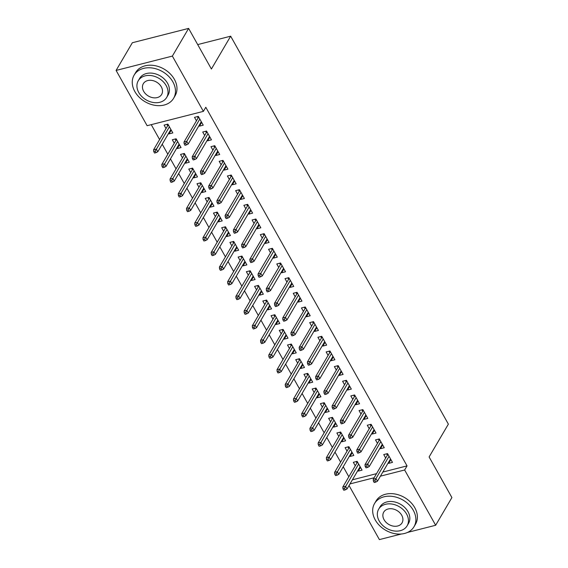 <?xml version="1.0" encoding="UTF-8"?>
<svg xmlns="http://www.w3.org/2000/svg" width="568" height="568" viewBox="0 0 568 568"><rect width="100%" height="100%" fill="white"/><g stroke="black" fill="none" stroke-linecap="round" stroke-linejoin="round"><path stroke-width="0.85" d="M151.237 124.648L159.594 139.543M162.214 144.208L167.823 154.205M170.443 158.87L176.052 168.866M178.672 173.531L184.28 183.528M186.9 188.2L192.509 198.189M195.122 202.861L200.731 212.851M203.351 217.523L208.96 227.512M211.58 232.184L217.189 242.174M219.809 246.846L225.418 256.835M228.038 261.507L233.647 271.497M236.267 276.169L241.876 286.158M244.496 290.83L250.097 300.82M252.717 305.492L258.326 315.481M260.946 320.153L266.555 330.143M269.175 334.815L274.784 344.804M277.404 349.476L283.013 359.473M285.633 364.138L291.242 374.135M293.862 378.799L299.471 388.796M302.084 393.461L307.693 403.457M310.313 408.122L315.922 418.119M318.541 422.784L324.15 432.78M326.77 437.445L332.379 447.442M334.999 452.107L340.608 462.103M343.228 466.768L348.837 476.765M147.119 125.698L116.099 70.425L172.367 56.09L203.379 111.371L147.119 125.698M172.367 56.09L188.611 28.4L132.344 42.735L116.099 70.425M401.384 533.998L379.389 539.6L349.043 485.534M188.611 28.4L211.403 69.012L230.665 36.189L197.699 44.588M230.665 36.189L448.372 424.14L429.11 456.963L451.901 497.575L435.656 525.265L407.476 532.443M179.474 144.769L177.251 148.553L181.05 147.581L176.115 138.784L172.317 139.756L174.262 143.228M177.251 148.553L176.882 147.893M209.89 137.023L207.668 140.807L211.466 139.834L206.532 131.038L202.726 132.01L204.679 135.482M207.668 140.807L207.299 140.147M195.932 174.092L193.709 177.876L197.508 176.911L192.573 168.107L188.768 169.079L190.72 172.551M193.709 177.876L193.34 177.216M226.341 166.346L224.119 170.13L227.924 169.157L222.99 160.361L219.184 161.333L221.137 164.805M224.119 170.13L223.749 169.47M212.382 203.415L210.16 207.199L213.966 206.234L209.031 197.437L205.226 198.402L207.178 201.874M210.16 207.199L209.791 206.546M242.799 195.669L240.576 199.453L244.382 198.481L239.44 189.684L235.642 190.656L237.587 194.128M240.576 199.453L240.207 198.793M228.84 232.738L226.618 236.522L230.423 235.557L225.482 226.76L221.683 227.725L223.629 231.197M226.618 236.522L226.249 235.869M259.256 224.992L257.034 228.776L260.833 227.804L255.898 219.007L252.093 219.979L254.045 223.451M257.034 228.776L256.665 228.116M245.298 262.061L243.076 265.845L246.874 264.88L241.94 256.083L238.134 257.048L240.086 260.52M243.076 265.845L242.706 265.192M275.707 254.315L273.485 258.099L277.291 257.126L272.356 248.33L268.55 249.302L270.503 252.774M273.485 258.099L273.123 257.439M261.749 291.384L259.526 295.168L263.332 294.203L258.397 285.406L254.592 286.371L256.544 289.843M259.526 295.168L259.164 294.515M292.165 283.638L289.943 287.422L293.748 286.457L288.807 277.66L285.008 278.625L286.954 282.097M289.943 287.422L289.574 286.762M278.206 320.707L275.984 324.491L279.79 323.526L274.848 314.729L271.05 315.694L272.995 319.166M275.984 324.491L275.615 323.838M308.623 312.961L306.4 316.745L310.199 315.78L305.264 306.983L301.459 307.948L303.411 311.42M306.4 316.745L306.031 316.092M294.664 350.03L292.442 353.814L296.24 352.849L291.306 344.052L287.5 345.017L289.453 348.489M292.442 353.814L292.073 353.161M325.074 342.284L322.851 346.068L326.657 345.103L321.722 336.306L317.917 337.271L319.869 340.743M322.851 346.068L322.489 345.415M311.115 379.353L308.893 383.137L312.698 382.172L307.764 373.375L303.958 374.34L305.911 377.812M308.893 383.137L308.531 382.484M341.531 371.607L339.309 375.391L343.115 374.426L338.173 365.629L334.374 366.594L336.32 370.066M339.309 375.391L338.94 374.738M327.573 408.676L325.35 412.46L329.156 411.495L324.214 402.698L320.416 403.663L322.361 407.142M325.35 412.46L324.981 411.807M357.989 400.93L355.767 404.714L359.565 403.749L354.631 394.952L350.832 395.917L352.778 399.389M355.767 404.714L355.398 404.061M344.031 437.999L341.808 441.783L345.607 440.818L340.672 432.021L336.874 432.986L338.819 436.465M341.808 441.783L341.439 441.13M374.44 430.253L372.217 434.037L376.023 433.072L371.089 424.275L367.283 425.24L369.235 428.712M372.217 434.037L371.855 433.384M360.481 467.322L358.266 471.106L362.064 470.141L357.13 461.344L353.324 462.309L355.277 465.788M358.266 471.106L357.897 470.453M390.898 459.576L388.675 463.36L392.481 462.395L387.539 453.598L383.741 454.563L385.686 458.035M388.675 463.36L388.306 462.707M352.409 479.811L376.52 473.662M382.818 472.058L407.043 465.888L205.793 107.267L203.379 111.371M382.669 444.914L380.446 448.699L384.252 447.733L379.31 438.936L375.512 439.902L377.464 443.374M380.446 448.699L380.077 448.045M352.252 452.66L350.037 456.445L353.836 455.479L348.901 446.682L345.096 447.648L347.048 451.127M350.037 456.445L349.668 455.792M366.211 415.591L363.996 419.376L367.794 418.41L362.86 409.613L359.054 410.579L361.007 414.051M363.996 419.376L363.626 418.722M335.802 423.337L333.579 427.122L337.378 426.156L332.443 417.359L328.645 418.325L330.59 421.804M333.579 427.122L333.21 426.469M349.76 386.268L347.538 390.053L351.336 389.087L346.402 380.29L342.603 381.256L344.549 384.728M347.538 390.053L347.169 389.399M319.344 394.014L317.121 397.799L320.927 396.833L315.986 388.036L312.187 389.002L314.139 392.481M317.121 397.799L316.752 397.146M333.302 356.945L331.08 360.73L334.886 359.764L329.944 350.967L326.146 351.933L328.098 355.405M331.08 360.73L330.711 360.076M302.886 364.691L300.671 368.476L304.469 367.51L299.535 358.713L295.729 359.679L297.682 363.151M300.671 368.476L300.302 367.823M316.845 327.622L314.629 331.407L318.428 330.441L313.493 321.644L309.688 322.61L311.64 326.082M314.629 331.407L314.26 330.753M286.435 335.368L284.213 339.153L288.011 338.187L283.077 329.39L279.279 330.356L281.224 333.828M284.213 339.153L283.844 338.5M300.394 298.299L298.172 302.084L301.97 301.118L297.036 292.321L293.237 293.287L295.183 296.759M298.172 302.084L297.802 301.43M269.977 306.046L267.755 309.83L271.561 308.864L266.619 300.067L262.821 301.033L264.766 304.505M267.755 309.83L267.386 309.177M283.936 268.976L281.714 272.761L285.519 271.795L280.578 262.991L276.779 263.964L278.725 267.436M281.714 272.761L281.345 272.1M253.52 276.722L251.304 280.507L255.103 279.541L250.168 270.744L246.363 271.71L248.315 275.182M251.304 280.507L250.935 279.854M267.478 239.653L265.263 243.438L269.062 242.465L264.127 233.668L260.321 234.641L262.274 238.113M265.263 243.438L264.894 242.777M237.069 247.399L234.847 251.184L238.645 250.218L233.711 241.421L229.912 242.387L231.858 245.859M234.847 251.184L234.477 250.531M251.028 210.33L248.805 214.115L252.604 213.142L247.669 204.345L243.871 205.318L245.816 208.79M248.805 214.115L248.436 213.454M220.611 218.076L218.389 221.861L222.194 220.895L217.253 212.098L213.454 213.064L215.4 216.536M218.389 221.861L218.02 221.208M234.57 181.007L232.347 184.792L236.153 183.819L231.211 175.022L227.413 175.995L229.358 179.467M232.347 184.792L231.978 184.131M204.153 188.754L201.938 192.538L205.737 191.572L200.802 182.775L196.997 183.741L198.949 187.213M201.938 192.538L201.569 191.877M218.112 151.684L215.897 155.469L219.695 154.496L214.761 145.699L210.955 146.672L212.908 150.144M215.897 155.469L215.528 154.808M187.703 159.43L185.48 163.215L189.279 162.242L184.344 153.445L180.546 154.418L182.491 157.89M185.48 163.215L185.111 162.554M201.661 122.354L199.439 126.146L203.237 125.173L198.303 116.376L194.504 117.349L196.45 120.821M199.439 126.146L199.07 125.485M171.245 130.107L169.023 133.892L172.828 132.919L167.887 124.122L164.088 125.095L166.033 128.567M169.023 133.892L168.653 133.232M407.043 465.888L404.636 469.992L435.656 525.265M350.002 483.908L374.113 477.766M380.411 476.161L404.636 469.992M390.038 459.753L390.876 459.54M386.602 453.839L386.851 454.279L387.788 454.038M388.228 454.819L387.461 455.018L386.851 454.279L387.362 455.188M387.461 455.018L373.233 479.271L375.966 478.575L389.052 456.281M374.908 480.649L373.382 481.039L374.205 482.502L375.725 482.118L374.908 480.649L375.966 478.575L377.45 481.217L390.528 458.923M373.233 479.271L373.382 481.039M375.725 482.118L377.45 481.217M360.46 467.286L359.629 467.5M356.945 462.934L356.193 461.585M357.812 462.572L357.045 462.764L356.441 462.025L357.378 461.791M342.973 488.785L343.796 490.248L345.316 489.865L344.492 488.395L342.973 488.785L342.816 487.017L345.55 486.322L347.034 488.963L360.112 466.669M344.492 488.395L358.635 464.028M342.816 487.017L357.045 462.764M347.034 488.963L345.316 489.865M381.817 445.092L382.647 444.879M378.373 439.17L378.622 439.618L379.566 439.376M379.999 440.157L379.232 440.356L378.622 439.618L379.133 440.527M379.232 440.356L365.004 464.61L367.737 463.914L380.823 441.62M366.68 465.987L365.16 466.378L365.977 467.84L367.503 467.457L366.68 465.987L367.737 463.914L369.221 466.555L382.3 444.261M365.004 464.61L365.16 466.378M367.503 467.457L369.221 466.555M373.588 430.43L374.418 430.217M370.151 424.509L370.4 424.956L371.337 424.715M371.77 425.496L371.003 425.695L370.4 424.956L370.904 425.865M371.003 425.695L356.775 449.948L359.509 449.252L372.594 426.959M358.451 451.326L356.931 451.716L357.755 453.179L359.274 452.795L358.451 451.326L359.509 449.252L360.992 451.894L374.071 429.6M356.775 449.948L356.931 451.716M359.274 452.795L360.992 451.894M352.231 452.625L351.4 452.838M348.724 448.273L347.964 446.924M349.59 447.904L348.823 448.102L348.212 447.364L349.15 447.13M334.744 474.124L335.567 475.586L337.087 475.203L336.263 473.733L334.744 474.124L334.587 472.356L337.328 471.66L338.805 474.301L351.89 452.007M336.263 473.733L350.406 449.366M334.587 472.356L348.823 448.102M338.805 474.301L337.087 475.203M344.009 437.964L343.171 438.176M340.495 433.611L339.735 432.262M341.361 433.242L340.594 433.441L339.983 432.702L340.921 432.468M326.515 459.462L327.338 460.925L328.858 460.541L328.034 459.072L326.515 459.462L326.359 457.694L329.099 456.999L330.576 459.64L343.661 437.346M328.034 459.072L342.177 434.705M326.359 457.694L340.594 433.441M330.576 459.64L328.858 460.541M413.284 510.291A22.883 17.402 -149.6 0 0 393.454 496.553A22.883 17.402 -149.6 0 0 374.539 503.546A22.883 17.402 -149.6 0 0 375.27 519.976A22.883 17.402 -149.6 0 0 395.101 533.714A22.883 17.402 -149.6 0 0 414.015 526.713A22.883 17.402 -149.6 0 0 413.284 510.291M414.015 526.713L415.52 524.15A22.883 17.402 -149.6 0 0 414.789 507.721A22.883 17.402 -149.6 0 0 394.959 493.99A22.883 17.402 -149.6 0 0 376.044 500.983L374.539 503.546M378.686 509.148L380.07 506.791A16.479 12.524 30.4 0 1 393.681 501.75A16.479 12.524 30.4 0 1 407.966 511.647A16.479 12.524 30.4 0 1 408.491 523.469L407.107 525.826A16.479 12.524 -149.6 0 0 406.581 514.005A16.479 12.524 -149.6 0 0 392.303 504.114A16.479 12.524 -149.6 0 0 378.686 509.148A16.479 12.524 -149.6 0 0 379.204 520.977A16.479 12.524 -149.6 0 0 393.489 530.867A16.479 12.524 -149.6 0 0 407.107 525.826M384.075 519.734A10.622 8.073 -149.6 0 0 393.276 526.11A10.622 8.073 -149.6 0 0 402.052 522.865A10.622 8.073 -149.6 0 0 401.711 515.24A10.622 8.073 -149.6 0 0 392.509 508.871A10.622 8.073 -149.6 0 0 383.734 512.116A10.622 8.073 -149.6 0 0 384.075 519.734M172.871 81.87A22.883 17.402 -149.6 0 0 153.041 68.139A22.883 17.402 -149.6 0 0 134.126 75.132A22.883 17.402 -149.6 0 0 134.85 91.554A22.883 17.402 -149.6 0 0 154.688 105.293A22.883 17.402 -149.6 0 0 173.602 98.299A22.883 17.402 -149.6 0 0 172.871 81.87M173.602 98.299L175.107 95.729A22.883 17.402 -149.6 0 0 174.376 79.307A22.883 17.402 -149.6 0 0 154.546 65.568A22.883 17.402 -149.6 0 0 135.631 72.569L134.126 75.132M138.265 80.734L139.65 78.377A16.479 12.524 30.4 0 1 153.268 73.336A16.479 12.524 30.4 0 1 167.546 83.226A16.479 12.524 30.4 0 1 168.071 95.055L166.687 97.412A16.479 12.524 -149.6 0 0 166.161 85.59A16.479 12.524 -149.6 0 0 151.883 75.7A16.479 12.524 -149.6 0 0 138.265 80.734A16.479 12.524 -149.6 0 0 138.791 92.563A16.479 12.524 -149.6 0 0 153.069 102.453A16.479 12.524 -149.6 0 0 166.687 97.412M143.661 91.32A10.622 8.073 -149.6 0 0 152.863 97.696A10.622 8.073 -149.6 0 0 161.639 94.451A10.622 8.073 -149.6 0 0 161.298 86.826A10.622 8.073 -149.6 0 0 152.096 80.45A10.622 8.073 -149.6 0 0 143.321 83.702A10.622 8.073 -149.6 0 0 143.661 91.32M365.359 415.769L366.19 415.556M361.922 409.847L362.171 410.295L363.108 410.053M363.548 410.834L362.782 411.033L362.171 410.295L362.682 411.204M362.782 411.033L348.546 435.287L351.287 434.591L364.365 412.297M350.222 436.664L348.702 437.055L349.526 438.517L351.045 438.134L350.222 436.664L351.287 434.591L352.764 437.232L365.849 414.938M348.546 435.287L348.702 437.055M351.045 438.134L352.764 437.232M357.13 401.107L357.968 400.894M353.694 395.186L353.942 395.633L354.879 395.392M355.319 396.173L354.553 396.372L353.942 395.633L354.453 396.542M354.553 396.372L340.317 420.625L343.058 419.93L356.136 397.635M341.993 422.003L340.473 422.393L341.297 423.856L342.816 423.472L341.993 422.003L343.058 419.93L344.535 422.571L357.62 400.277M340.317 420.625L340.473 422.393M342.816 423.472L344.535 422.571M335.78 423.302L334.942 423.515M332.266 418.95L331.506 417.601M333.132 418.58L332.365 418.779L331.755 418.041L332.692 417.807M318.286 444.801L319.109 446.263L320.629 445.88L319.805 444.41L318.286 444.801L318.13 443.033L320.87 442.337L322.347 444.978L335.432 422.684M319.805 444.41L333.949 420.043M318.13 443.033L332.365 418.779M322.347 444.978L320.629 445.88M327.551 408.64L326.714 408.853M324.037 404.288L323.277 402.939M324.903 403.919L324.136 404.118L323.526 403.379L324.463 403.138M310.057 430.139L310.881 431.602L312.4 431.219L311.584 429.749L310.057 430.139L309.908 428.371L312.641 427.676L314.125 430.317L327.204 408.023M311.584 429.749L325.72 405.382M309.908 428.371L324.136 404.118M314.125 430.317L312.4 431.219M348.901 386.446L349.739 386.233M345.465 380.524L345.713 380.972L346.65 380.73M347.091 381.511L346.324 381.71L345.713 380.972L346.224 381.881M346.324 381.71L332.088 405.964L334.829 405.268L347.907 382.974M333.764 407.341L332.244 407.732L333.068 409.194L334.587 408.811L333.764 407.341L334.829 405.268L336.306 407.909L349.391 385.615M332.088 405.964L332.244 407.732M334.587 408.811L336.306 407.909M319.322 393.979L318.492 394.192M315.808 389.627L315.048 388.278M316.674 389.257L315.907 389.456L315.297 388.718L316.241 388.476M301.835 415.478L302.652 416.94L304.178 416.557L303.355 415.087L301.835 415.478L301.679 413.71L304.412 413.014L305.896 415.655L318.975 393.361M303.355 415.087L317.498 390.72M301.679 413.71L315.907 389.456M305.896 415.655L304.178 416.557M340.672 371.784L341.51 371.571M337.236 365.863L337.484 366.31L338.421 366.069M338.862 366.85L338.095 367.049L337.484 366.31L337.995 367.219M338.095 367.049L323.859 391.302L326.6 390.606L339.678 368.312M325.542 392.68L324.016 393.07L324.839 394.533L326.359 394.149L325.542 392.68L326.6 390.606L328.084 393.248L341.162 370.954M323.859 391.302L324.016 393.07M326.359 394.149L328.084 393.248M311.094 379.317L310.263 379.53M307.579 374.965L306.826 373.616M308.445 374.596L307.678 374.795L307.075 374.056L308.012 373.815M293.606 400.816L294.43 402.279L295.949 401.895L295.126 400.426L293.606 400.816L293.45 399.048L296.184 398.353L297.667 400.994L310.746 378.7M295.126 400.426L309.269 376.059M293.45 399.048L307.678 374.795M297.667 400.994L295.949 401.895M332.45 357.123L333.281 356.91M329.007 351.201L329.255 351.649L330.2 351.407M330.633 352.188L329.866 352.387L329.255 351.649L329.767 352.558M329.866 352.387L315.638 376.641L318.371 375.945L331.456 353.651M317.313 378.018L315.787 378.409L316.61 379.871L318.137 379.488L317.313 378.018L318.371 375.945L319.855 378.586L332.933 356.285M315.638 376.641L315.787 378.409M318.137 379.488L319.855 378.586M302.865 364.656L302.034 364.869M299.35 360.304L298.598 358.955M300.224 359.934L299.457 360.133L298.846 359.395L299.783 359.154M285.377 386.155L286.201 387.617L287.72 387.234L286.897 385.764L285.377 386.155L285.221 384.387L287.962 383.691L289.439 386.332L302.524 364.038M286.897 385.764L301.04 361.397M285.221 384.387L299.457 360.133M289.439 386.332L287.72 387.234M324.221 342.461L325.052 342.248M320.778 336.54L321.034 336.987L321.971 336.746M322.404 337.527L321.637 337.726L321.034 336.987L321.538 337.896M321.637 337.726L307.409 361.979L310.142 361.284L323.227 338.989M309.084 363.357L307.565 363.747L308.389 365.21L309.908 364.826L309.084 363.357L310.142 361.284L311.626 363.918L324.704 341.624M307.409 361.979L307.565 363.747M309.908 364.826L311.626 363.918M294.643 349.994L293.805 350.207M291.128 345.642L290.369 344.286M291.995 345.273L291.228 345.472L290.617 344.733L291.554 344.492M277.149 371.493L277.972 372.956L279.491 372.572L278.668 371.103L277.149 371.493L276.992 369.725L279.733 369.03L281.21 371.671L294.295 349.377M278.668 371.103L292.811 346.736M276.992 369.725L291.228 345.472M281.21 371.671L279.491 372.572M315.993 327.793L316.823 327.587M312.556 321.878L312.805 322.326L313.742 322.084M314.182 322.865L313.415 323.064L312.805 322.326L313.309 323.235M313.415 323.064L299.18 347.318L301.92 346.622L314.999 324.328M300.855 348.695L299.336 349.086L300.16 350.548L301.679 350.158L300.855 348.695L301.92 346.622L303.397 349.256L316.482 326.962M299.18 347.318L299.336 349.086M301.679 350.158L303.397 349.256M286.414 335.333L285.576 335.546M282.899 330.981L282.14 329.625M283.766 330.611L282.999 330.81L282.388 330.072L283.325 329.83M268.92 356.832L269.743 358.294L271.263 357.911L270.439 356.441L268.92 356.832L268.763 355.064L271.504 354.368L272.981 357.009L286.066 334.715M270.439 356.441L284.582 332.074M268.763 355.064L282.999 330.81M272.981 357.009L271.263 357.911M307.764 313.131L308.601 312.925M304.327 307.217L304.576 307.664L305.513 307.423M305.953 308.204L305.186 308.403L304.576 307.664L305.087 308.573M305.186 308.403L290.951 332.656L293.691 331.96L306.77 309.666M292.626 334.034L291.107 334.424L291.931 335.887L293.45 335.496L292.626 334.034L293.691 331.96L295.168 334.595L308.254 312.301M290.951 332.656L291.107 334.424M293.45 335.496L295.168 334.595M278.185 320.671L277.347 320.885M274.671 316.319L273.911 314.963M275.537 315.95L274.77 316.149L274.159 315.41L275.097 315.169M260.691 342.17L261.514 343.633L263.034 343.249L262.21 341.78L260.691 342.17L260.534 340.402L263.275 339.707L264.759 342.348L277.837 320.054M262.21 341.78L276.353 317.413M260.534 340.402L274.77 316.149M264.759 342.348L263.034 343.249M299.535 298.47L300.373 298.257M296.098 292.555L296.347 293.003L297.284 292.761M297.724 293.542L296.957 293.734L296.347 293.003L296.858 293.912M296.957 293.734L282.722 317.995L285.463 317.299L298.541 295.005M284.398 319.372L282.878 319.756L283.702 321.225L285.221 320.835L284.398 319.372L285.463 317.299L286.939 319.933L300.025 297.639M282.722 317.995L282.878 319.756M285.221 320.835L286.939 319.933M269.956 306.01L269.125 306.223M266.442 301.658L265.682 300.302M267.308 301.288L266.541 301.487L265.93 300.749L266.875 300.507M252.462 327.509L253.285 328.971L254.812 328.588L253.988 327.118L252.462 327.509L252.313 325.741L255.046 325.045L256.53 327.686L269.608 305.392M253.988 327.118L268.131 302.751M252.313 325.741L266.541 301.487M256.53 327.686L254.812 328.588M291.306 283.808L292.144 283.595M287.869 277.894L288.118 278.341L289.055 278.1M289.495 278.881L288.729 279.073L288.118 278.341L288.629 279.25M288.729 279.073L274.493 303.333L277.234 302.637L290.312 280.344M276.169 304.711L274.649 305.094L275.473 306.564L276.992 306.173L276.169 304.711L277.234 302.637L278.718 305.272L291.796 282.978M274.493 303.333L274.649 305.094M276.992 306.173L278.718 305.272M261.727 291.349L260.897 291.561M258.213 286.996L257.453 285.64M259.079 286.627L258.312 286.826L257.709 286.087L258.646 285.846M244.24 312.847L245.064 314.31L246.583 313.926L245.759 312.457L244.24 312.847L244.084 311.079L246.817 310.384L248.301 313.025L261.379 290.731M245.759 312.457L259.903 288.09M244.084 311.079L258.312 286.826M248.301 313.025L246.583 313.926M283.084 269.147L283.915 268.934M279.641 263.232L279.889 263.68L280.833 263.438M281.266 264.219L280.5 264.411L279.889 263.68L280.4 264.589M280.5 264.411L266.271 288.672L269.005 287.976L282.09 265.682M267.947 290.049L266.42 290.433L267.244 291.902L268.77 291.512L267.947 290.049L269.005 287.976L270.489 290.61L283.567 268.316M266.271 288.672L266.42 290.433M268.77 291.512L270.489 290.61M253.498 276.687L252.668 276.9M249.984 272.335L249.231 270.979M250.857 271.966L250.09 272.164L249.48 271.426L250.417 271.184M236.011 298.186L236.835 299.648L238.354 299.265L237.53 297.795L236.011 298.186L235.855 296.418L238.588 295.722L240.072 298.363L253.158 276.069M237.53 297.795L251.674 273.428M235.855 296.418L250.09 272.164M240.072 298.363L238.354 299.265M274.855 254.485L275.686 254.272M271.412 248.571L271.667 249.018L272.604 248.777M273.038 249.558L272.271 249.75L271.667 249.018L272.171 249.92M272.271 249.75L258.042 274.01L260.776 273.314L273.861 251.02M259.718 275.388L258.199 275.771L259.015 277.241L260.542 276.85L259.718 275.388L260.776 273.314L262.26 275.949L275.338 253.655M258.042 274.01L258.199 275.771M260.542 276.85L262.26 275.949M245.277 262.026L244.439 262.238M241.762 257.673L241.002 256.317M242.628 257.304L241.861 257.503L241.251 256.764L242.188 256.523M227.782 283.524L228.606 284.987L230.125 284.603L229.302 283.134L227.782 283.524L227.626 281.756L230.367 281.061L231.843 283.702L244.929 261.401M229.302 283.134L243.445 258.767M227.626 281.756L241.861 257.503M231.843 283.702L230.125 284.603M266.626 239.824L267.457 239.611M263.19 233.909L263.438 234.357L264.376 234.115M264.809 234.896L264.049 235.088L263.438 234.357L263.942 235.258M264.049 235.088L249.814 259.349L252.547 258.653L265.632 236.359M251.489 260.726L249.97 261.11L250.793 262.579L252.313 262.189L251.489 260.726L252.547 258.653L254.031 261.287L267.116 238.993M249.814 259.349L249.97 261.11M252.313 262.189L254.031 261.287M237.048 247.364L236.21 247.577M233.533 243.012L232.774 241.656M234.399 242.642L233.633 242.841L233.022 242.103L233.959 241.861M219.553 268.863L220.377 270.325L221.896 269.942L221.073 268.472L219.553 268.863L219.397 267.095L222.138 266.399L223.614 269.033L236.7 246.739M221.073 268.472L235.216 244.105M219.397 267.095L233.633 242.841M223.614 269.033L221.896 269.942M258.397 225.162L259.235 224.949M254.961 219.248L255.209 219.695L256.147 219.454M256.587 220.235L255.82 220.427L255.209 219.695L255.721 220.597M255.82 220.427L241.585 244.687L244.325 243.991L257.403 221.697M243.26 246.065L241.741 246.448L242.564 247.918L244.084 247.527L243.26 246.065L244.325 243.991L245.802 246.626L258.887 224.332M241.585 244.687L241.741 246.448M244.084 247.527L245.802 246.626M228.819 232.702L227.981 232.908M225.304 228.35L224.545 226.994M226.171 227.981L225.404 228.18L224.793 227.441L225.73 227.2M211.324 254.201L212.148 255.664L213.667 255.273L212.844 253.811L211.324 254.201L211.168 252.433L213.909 251.738L215.393 254.372L228.471 232.078M212.844 253.811L226.987 229.444M211.168 252.433L225.404 228.18M215.393 254.372L213.667 255.273M250.168 210.501L251.006 210.288M246.732 204.586L246.981 205.034L247.918 204.792M248.358 205.573L247.591 205.765L246.981 205.034L247.492 205.935M247.591 205.765L233.356 230.026L236.096 229.33L249.174 207.029M235.031 231.403L233.512 231.787L234.335 233.256L235.855 232.866L235.031 231.403L236.096 229.33L237.573 231.964L250.658 209.67M233.356 230.026L233.512 231.787M235.855 232.866L237.573 231.964M220.59 218.034L219.752 218.247M217.075 213.689L216.316 212.333M217.942 213.319L217.175 213.518L216.564 212.78L217.501 212.538M203.095 239.533L203.919 241.002L205.439 240.612L204.622 239.149L203.095 239.533L202.946 237.772L205.68 237.076L207.164 239.71L220.242 217.416M204.622 239.149L218.765 214.782M202.946 237.772L217.175 213.518M207.164 239.71L205.439 240.612M241.94 195.839L242.777 195.626M238.503 189.925L238.752 190.372L239.689 190.131M240.129 190.912L239.362 191.104L238.752 190.372L239.263 191.274M239.362 191.104L225.127 215.364L227.867 214.661L240.946 192.367M226.802 216.742L225.283 217.125L226.107 218.595L227.626 218.204L226.802 216.742L227.867 214.661L229.351 217.303L242.429 195.009M225.127 215.364L225.283 217.125M227.626 218.204L229.351 217.303M212.361 203.372L211.53 203.585M208.846 199.027L208.087 197.671M209.713 198.658L208.946 198.85L208.342 198.118L209.28 197.877M194.874 224.871L195.69 226.341L197.217 225.95L196.393 224.488L194.874 224.871L194.718 223.11L197.451 222.415L198.935 225.049L212.013 202.755M196.393 224.488L210.536 200.121M194.718 223.11L208.946 198.85M198.935 225.049L197.217 225.95M233.711 181.178L234.549 180.965M230.274 175.263L230.523 175.711L231.46 175.469M231.9 176.25L231.133 176.442L230.523 175.711L231.034 176.612M231.133 176.442L216.905 200.703L219.638 200L232.724 177.706M218.581 202.08L217.054 202.464L217.878 203.933L219.397 203.543L218.581 202.08L219.638 200L221.122 202.641L234.201 180.347M216.905 200.703L217.054 202.464M219.397 203.543L221.122 202.641M204.132 188.711L203.301 188.924M200.618 184.366L199.865 183.01M201.484 183.996L200.724 184.188L200.114 183.457L201.051 183.215M186.645 210.21L187.468 211.679L188.988 211.289L188.164 209.826L186.645 210.21L186.489 208.449L189.222 207.753L190.706 210.387L203.784 188.093M188.164 209.826L202.307 185.459M186.489 208.449L200.724 184.188M190.706 210.387L188.988 211.289M225.489 166.516L226.32 166.303M222.045 160.602L222.301 161.042L223.238 160.808M223.671 161.589L222.904 161.781L222.301 161.042L222.805 161.951M222.904 161.781L208.676 186.041L211.41 185.338L224.495 163.044M210.352 187.419L208.832 187.802L209.649 189.272L211.175 188.881L210.352 187.419L211.41 185.338L212.894 187.98L225.972 165.686M208.676 186.041L208.832 187.802M211.175 188.881L212.894 187.98M195.91 174.049L195.072 174.262M192.396 169.697L191.636 168.348M193.262 169.335L192.495 169.527L191.885 168.795L192.822 168.554M178.416 195.548L179.239 197.018L180.759 196.627L179.935 195.165L178.416 195.548L178.26 193.787L181 193.092L182.477 195.726L195.562 173.432M179.935 195.165L194.079 170.798M178.26 193.787L192.495 169.527M182.477 195.726L180.759 196.627M217.26 151.855L218.091 151.642M213.824 145.941L214.072 146.381L215.009 146.146M215.442 146.927L214.683 147.119L214.072 146.381L214.576 147.289M214.683 147.119L200.447 171.38L203.181 170.677L216.266 148.383M202.123 172.757L200.603 173.141L201.427 174.61L202.946 174.22L202.123 172.757L203.181 170.677L204.665 173.318L217.743 151.024M200.447 171.38L200.603 173.141M202.946 174.22L204.665 173.318M187.681 159.388L186.844 159.601M184.167 155.036L183.407 153.687M185.033 154.673L184.266 154.865L183.656 154.134L184.593 153.892M170.187 180.887L171.011 182.356L172.53 181.966L171.706 180.503L170.187 180.887L170.031 179.126L172.771 178.43L174.248 181.064L187.334 158.77M171.706 180.503L185.85 156.136M170.031 179.126L184.266 154.865M174.248 181.064L172.53 181.966M209.031 137.193L209.869 136.98M205.595 131.279L205.843 131.719L206.78 131.485M207.221 132.266L206.454 132.458L205.843 131.719L206.354 132.628M206.454 132.458L192.218 156.718L194.959 156.015L208.037 133.721M193.894 158.096L192.374 158.479L193.198 159.949L194.718 159.558L193.894 158.096L194.959 156.015L196.436 158.657L209.521 136.363M192.218 156.718L192.374 158.479M194.718 159.558L196.436 158.657M179.452 144.726L178.615 144.939M175.938 140.374L175.178 139.025M176.804 140.012L176.037 140.204L175.427 139.472L176.364 139.231M161.958 166.225L162.782 167.695L164.301 167.304L163.477 165.842L161.958 166.225L161.802 164.464L164.542 163.769L166.026 166.403L179.105 144.109M163.477 165.842L177.621 141.475M161.802 164.464L176.037 140.204M166.026 166.403L164.301 167.304M200.802 122.532L201.64 122.319M197.366 116.617L197.614 117.058L198.551 116.823M198.992 117.604L198.225 117.796L197.614 117.058L198.125 117.966M198.225 117.796L183.989 142.057L186.73 141.354L199.808 119.06M185.665 143.434L184.146 143.818L184.969 145.287L186.489 144.897L185.665 143.434L186.73 141.354L188.207 143.995L201.292 121.701M183.989 142.057L184.146 143.818M186.489 144.897L188.207 143.995M171.224 130.065L170.386 130.278M167.709 125.713L166.949 124.364M168.575 125.35L167.808 125.542L167.198 124.811L168.135 124.569M153.729 151.564L154.553 153.033L156.072 152.643L155.256 151.18L153.729 151.564L153.58 149.803L156.314 149.107L157.797 151.741L170.876 129.447M155.256 151.18L169.399 126.813M153.58 149.803L167.808 125.542M157.797 151.741L156.072 152.643"/></g></svg>
